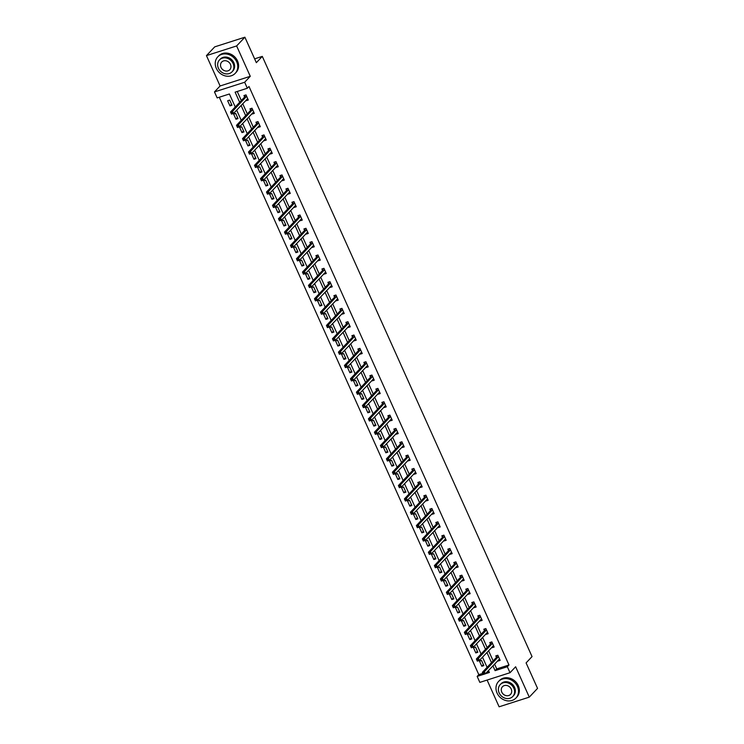 <?xml version="1.0" encoding="UTF-8"?>
<svg xmlns="http://www.w3.org/2000/svg" width="744" height="744" viewBox="0 0 744 744"><rect width="100%" height="100%" fill="white"/><g stroke="black" fill="none" stroke-linecap="round" stroke-linejoin="round"><path stroke-width="1.12" d="M235.244 106.978L229.403 93.986L217.164 97.91L214.477 91.921L244.655 82.259L247.343 88.238L235.113 92.163L239.67 102.3M220.094 85.979L250.272 76.306L236.629 45.942L244.888 37.2L214.718 46.863L206.451 55.614L220.094 85.979L214.477 91.921M487.097 680.062L499.112 706.8L529.282 697.137L515.639 666.773L510.021 672.716L479.843 682.388L477.155 676.398L483.293 674.436M219.303 97.222L478.801 674.65L477.155 676.398M236.629 45.942L206.451 55.614M244.888 37.2L256.345 62.682L262.297 56.386L532.044 656.599L526.092 662.904L537.549 688.386L529.282 697.137M262.297 56.386L254.625 58.85M478.801 674.65L482.81 673.366M487.078 671.999L488.91 671.414M483.833 665.601L481.526 660.467L479.489 661.128L481.796 666.252L483.833 665.601M477.843 652.265L475.537 647.131L473.491 647.782L475.797 652.916L477.843 652.265M471.845 638.919L469.538 633.786L467.502 634.437L469.808 639.57L471.845 638.919M465.846 625.574L463.54 620.45L461.503 621.101L463.81 626.234L465.846 625.574M459.848 612.238L457.541 607.104L455.505 607.755L457.811 612.889L459.848 612.238M453.859 598.892L451.552 593.759L449.506 594.419L451.813 599.543L453.859 598.892M447.86 585.556L445.554 580.422L443.517 581.073L445.823 586.207L447.86 585.556M441.862 572.21L439.555 567.077L437.519 567.728L439.825 572.861L441.862 572.21M435.863 558.865L433.557 553.741L431.52 554.392L433.826 559.525L435.863 558.865M429.874 545.529L427.567 540.395L425.522 541.046L427.828 546.18L429.874 545.529M423.875 532.183L421.569 527.05L419.532 527.71L421.839 532.834L423.875 532.183M417.877 518.838L415.571 513.713L413.534 514.364L415.84 519.498L417.877 518.838M411.878 505.501L409.572 500.368L407.535 501.019L409.842 506.153L411.878 505.501M405.889 492.156L403.583 487.022L401.546 487.683L403.853 492.807L405.889 492.156M399.891 478.82L397.584 473.686L395.548 474.337L397.854 479.471L399.891 478.82M393.892 465.474L391.586 460.341L389.549 460.992L391.856 466.125L393.892 465.474M387.903 452.129L385.597 447.005L383.551 447.656L385.857 452.789L387.903 452.129M381.904 438.793L379.598 433.659L377.561 434.31L379.868 439.444L381.904 438.793M375.906 425.447L373.6 420.314L371.563 420.974L373.869 426.098L375.906 425.447M369.908 412.111L367.601 406.977L365.564 407.628L367.871 412.762L369.908 412.111M363.918 398.765L361.612 393.632L359.566 394.283L361.872 399.416L363.918 398.765M357.92 385.42L355.613 380.296L353.577 380.947L355.883 386.08L357.92 385.42M351.921 372.084L349.615 366.95L347.578 367.601L349.885 372.735L351.921 372.084M345.923 358.738L343.616 353.605L341.58 354.265L343.886 359.389L345.923 358.738M339.934 345.402L337.627 340.268L335.581 340.919L337.888 346.053L339.934 345.402M333.935 332.057L331.629 326.923L329.592 327.574L331.898 332.708L333.935 332.057M327.937 318.711L325.63 313.587L323.594 314.238L325.9 319.371L327.937 318.711M321.938 305.375L319.632 300.241L317.595 300.892L319.901 306.026L321.938 305.375M315.949 292.029L313.643 286.896L311.597 287.556L313.903 292.68L315.949 292.029M309.95 278.684L307.644 273.56L305.607 274.211L307.914 279.344L309.95 278.684M303.952 265.348L301.646 260.214L299.609 260.865L301.915 265.999L303.952 265.348M297.953 252.002L295.647 246.869L293.61 247.529L295.917 252.653L297.953 252.002M291.964 238.666L289.658 233.532L287.612 234.183L289.918 239.317L291.964 238.666M285.966 225.32L283.659 220.187L281.623 220.838L283.929 225.971L285.966 225.32M279.967 211.975L277.661 206.851L275.624 207.502L277.931 212.635L279.967 211.975M273.969 198.639L271.662 193.505L269.626 194.156L271.932 199.29L273.969 198.639M267.979 185.293L265.673 180.16L263.636 180.82L265.933 185.944L267.979 185.293M261.981 171.957L259.675 166.823L257.638 167.474L259.944 172.608L261.981 171.957M255.983 158.612L253.676 153.478L251.639 154.129L253.946 159.263L255.983 158.612M249.984 145.266L247.687 140.142L245.641 140.793L247.947 145.926L249.984 145.266M243.995 131.93L241.688 126.796L239.652 127.447L241.958 132.581L243.995 131.93M237.996 118.584L235.69 113.451L233.653 114.111L235.96 119.235L237.996 118.584M231.998 105.248L229.691 100.115L227.655 100.766L229.961 105.899L231.998 105.248M494.574 664.067L496.75 668.903L508.98 664.987L248.998 86.49L247.343 88.238M237.243 91.475L241.316 100.552M242.739 103.704L247.315 113.888M248.738 117.05L253.313 127.233M254.727 130.395L259.312 140.579M260.726 143.732L265.301 153.915M266.724 157.077L271.3 167.261M272.723 170.413L277.298 180.597M278.712 183.759L283.287 193.942M284.71 197.104L289.286 207.288M290.709 210.44L295.284 220.624M296.707 223.786L301.283 233.969M302.696 237.122L307.272 247.306M308.695 250.468L313.271 260.651M314.693 263.813L319.269 273.997M320.692 277.149L325.268 287.333M326.681 290.495L331.257 300.678M332.68 303.831L337.255 314.024M338.678 317.177L343.254 327.36M344.667 330.522L349.252 340.706M350.666 343.858L355.241 354.042M356.664 357.204L361.24 367.387M362.663 370.549L367.238 380.733M368.652 383.885L373.237 394.069M374.651 397.231L379.226 407.414M380.649 410.567L385.225 420.751M386.648 423.913L391.223 434.096M392.637 437.258L397.222 447.442M398.635 450.594L403.211 460.778M404.634 463.94L409.209 474.123M410.632 477.276L415.208 487.459M416.621 490.621L421.206 500.805M422.62 503.967L427.196 514.151M428.618 517.303L433.194 527.487M434.617 530.649L439.192 540.832M440.606 543.985L445.182 554.178M446.605 557.33L451.18 567.514M452.603 570.676L457.179 580.859M458.602 584.012L463.177 594.196M464.591 597.358L469.166 607.541M470.589 610.703L475.165 620.887M476.588 624.039L481.163 634.223M482.586 637.385L487.162 647.568M488.576 650.721L493.151 660.904M497.894 660.551L498.108 661.035L500.145 660.374L497.838 655.25L495.802 655.901L496.425 657.287M491.896 647.215L492.11 647.689L494.146 647.038L491.84 641.905L489.803 642.556L490.426 643.941M485.897 633.869L486.111 634.344L488.157 633.693L485.851 628.559L483.805 629.219L484.428 630.596M479.908 620.524L480.122 621.008L482.159 620.347L479.852 615.223L477.815 615.874L478.439 617.26M473.909 607.188L474.123 607.662L476.16 607.011L473.854 601.877L471.817 602.528L472.44 603.914M467.911 593.842L468.125 594.317L470.162 593.666L467.864 588.532L465.818 589.192L466.442 590.578M461.912 580.506L462.136 580.98L464.172 580.329L461.866 575.196L459.829 575.847L460.443 577.232M455.923 567.161L456.137 567.635L458.174 566.984L455.867 561.85L453.831 562.501L454.454 563.887M449.925 553.815L450.139 554.299L452.175 553.638L449.869 548.514L447.832 549.165L448.455 550.551M443.926 540.479L444.14 540.953L446.186 540.302L443.88 535.169L441.834 535.82L442.457 537.205M437.937 527.133L438.151 527.608L440.188 526.957L437.881 521.823L435.844 522.483L436.458 523.869M431.939 513.797L432.152 514.271L434.189 513.62L431.883 508.487L429.846 509.138L430.469 510.524M425.94 500.452L426.154 500.926L428.191 500.275L425.884 495.141L423.848 495.792L424.471 497.178M419.942 487.106L420.155 487.59L422.201 486.929L419.895 481.805L417.849 482.456L418.472 483.842M413.952 473.77L414.166 474.244L416.203 473.593L413.897 468.46L411.86 469.111L412.483 470.496M407.954 460.424L408.168 460.899L410.204 460.248L407.898 455.114L405.861 455.774L406.484 457.151M401.955 447.079L402.169 447.562L404.206 446.912L401.899 441.778L399.863 442.429L400.486 443.815M395.957 433.743L396.171 434.217L398.217 433.566L395.91 428.432L393.864 429.083L394.487 430.469M389.968 420.397L390.182 420.881L392.218 420.221L389.912 415.096L387.875 415.747L388.498 417.133M383.969 407.061L384.183 407.535L386.22 406.884L383.913 401.751L381.877 402.402L382.5 403.787M377.971 393.716L378.185 394.19L380.221 393.539L377.915 388.405L375.878 389.066L376.501 390.442M371.972 380.37L372.186 380.854L374.232 380.193L371.926 375.069L369.88 375.72L370.503 377.106M365.983 367.034L366.197 367.508L368.233 366.857L365.927 361.724L363.89 362.375L364.514 363.76M359.984 353.688L360.198 354.163L362.235 353.512L359.929 348.378L357.892 349.038L358.515 350.424M353.986 340.352L354.2 340.826L356.237 340.175L353.93 335.042L351.893 335.693L352.517 337.079M347.987 327.007L348.201 327.481L350.247 326.83L347.941 321.696L345.895 322.347L346.518 323.733M341.998 313.661L342.212 314.145L344.249 313.484L341.942 308.36L339.906 309.011L340.529 310.397M336 300.325L336.214 300.799L338.25 300.148L335.944 295.015L333.907 295.666L334.53 297.051M330.001 286.979L330.215 287.454L332.252 286.803L329.945 281.669L327.909 282.329L328.532 283.715M324.003 273.643L324.217 274.118L326.263 273.467L323.956 268.333L321.919 268.984L322.533 270.37M318.014 260.298L318.227 260.772L320.264 260.121L317.958 254.987L315.921 255.638L316.544 257.024M312.015 246.952L312.229 247.436L314.266 246.776L311.959 241.651L309.923 242.302L310.546 243.688M306.017 233.616L306.23 234.09L308.276 233.439L305.97 228.306L303.924 228.957L304.547 230.342M300.018 220.27L300.241 220.745L302.278 220.094L299.972 214.96L297.935 215.62L298.549 216.997M294.029 206.925L294.243 207.409L296.279 206.758L293.973 201.624L291.936 202.275L292.559 203.661M288.03 193.589L288.244 194.063L290.281 193.412L287.974 188.279L285.938 188.93L286.561 190.315M282.032 180.243L282.246 180.727L284.292 180.067L281.985 174.942L279.939 175.593L280.562 176.979M276.043 166.907L276.257 167.381L278.293 166.73L275.987 161.597L273.95 162.248L274.564 163.633M270.044 153.562L270.258 154.036L272.295 153.385L269.988 148.251L267.952 148.912L268.575 150.288M264.046 140.216L264.26 140.7L266.296 140.039L263.99 134.915L261.953 135.566L262.576 136.952M258.047 126.88L258.261 127.354L260.307 126.703L258.001 121.57L255.955 122.221L256.578 123.606M252.058 113.534L252.272 114.009L254.309 113.358L252.002 108.224L249.965 108.884L250.589 110.27M246.059 100.198L246.273 100.672L248.31 100.022L246.004 94.888L243.967 95.539L244.59 96.925M250.272 76.306L244.655 82.259M508.98 664.987L507.324 666.736L510.021 672.716M485.423 673.748L489.385 672.483L488.492 670.502M487.078 667.34L482.503 657.157M481.08 654.004L476.504 643.811M475.081 640.658L470.506 630.475M469.092 627.313L464.507 617.129M463.094 613.977L458.518 603.793M457.095 600.631L452.519 590.448M451.097 587.286L446.521 577.102M445.107 573.95L440.522 563.766M439.109 560.604L434.533 550.421M433.11 547.268L428.535 537.084M427.112 533.922L422.536 523.739M421.123 520.577L416.538 510.393M415.124 507.241L410.548 497.057M409.126 493.895L404.55 483.712M403.127 480.559L398.552 470.375M397.138 467.213L392.562 457.03M391.139 453.868L386.564 443.684M385.141 440.532L380.565 430.348M379.142 427.186L374.567 417.003M373.153 413.85L368.578 403.657M367.155 400.505L362.579 390.321M361.156 387.159L356.581 376.976M355.167 373.823L350.582 363.639M349.168 360.477L344.593 350.294M343.17 347.132L338.594 336.948M337.172 333.796L332.596 323.612M331.182 320.45L326.597 310.267M325.184 307.114L320.608 296.93M319.185 293.768L314.61 283.585M313.187 280.423L308.611 270.239M307.198 267.087L302.613 256.903M301.199 253.741L296.623 243.558M295.201 240.405L290.625 230.212M289.202 227.06L284.627 216.876M283.213 213.714L278.628 203.531M277.214 200.378L272.639 190.194M271.216 187.032L266.64 176.849M265.217 173.696L260.642 163.503M259.228 160.351L254.653 150.167M253.23 147.005L248.654 136.822M247.231 133.669L242.656 123.485M241.233 120.323L236.657 110.14M492.919 665.815L495.095 670.651L507.324 666.736M241.084 105.453L245.659 115.636M247.082 118.798L251.658 128.982M253.081 132.144L257.657 142.327M259.07 145.48L263.655 155.663M265.069 158.825L269.644 169.009M271.067 172.162L275.643 182.354M277.066 185.507L281.641 195.691M283.055 198.853L287.64 209.036M289.053 212.189L293.629 222.372M295.052 225.534L299.627 235.718M301.05 238.871L305.626 249.063M307.039 252.216L311.615 262.399M313.038 265.562L317.614 275.745M319.037 278.898L323.612 289.081M325.035 292.243L329.611 302.427M331.024 305.589L335.6 315.772M337.023 318.925L341.598 329.108M343.021 332.27L347.597 342.454M349.01 345.607L353.595 355.79M355.009 358.952L359.584 369.136M361.007 372.298L365.583 382.481M367.006 385.634L371.582 395.817M372.995 398.979L377.58 409.163M378.994 412.316L383.569 422.508M384.992 425.661L389.568 435.844M390.991 439.007L395.566 449.19M396.98 452.343L401.565 462.526M402.978 465.688L407.554 475.872M408.977 479.024L413.552 489.217M414.975 492.37L419.551 502.553M420.964 505.715L425.549 515.899M426.963 519.052L431.539 529.235M432.962 532.397L437.537 542.581M438.96 545.743L443.536 555.926M444.949 559.079L449.525 569.262M450.948 572.424L455.523 582.608M456.946 585.761L461.522 595.944M462.945 599.106L467.52 609.289M468.934 612.452L473.51 622.635M474.932 625.788L479.508 635.971M480.931 639.133L485.506 649.317M486.929 652.469L491.505 662.662M496.75 668.903L495.095 670.651M498.768 659.63L499.689 659.361L498.108 661.035M483.377 664.587L481.796 666.252M477.378 651.242L475.797 652.916M492.77 646.285L493.691 646.015L492.11 647.689M471.389 637.896L469.808 639.57M486.771 632.949L487.692 632.67L486.111 634.344M465.391 624.56L463.81 626.234M480.773 619.603L481.703 619.334L480.122 621.008M459.392 611.215L457.811 612.889M474.784 606.267L475.704 605.988L474.123 607.662M453.394 597.878L451.813 599.543M468.785 592.922L469.706 592.652L468.125 594.317M447.404 584.533L445.823 586.207M462.787 579.576L463.707 579.306L462.136 580.98M441.406 571.187L439.825 572.861M456.788 566.24L457.718 565.961L456.137 567.635M435.407 557.851L433.826 559.525M450.799 552.894L451.72 552.625L450.139 554.299M429.409 544.506L427.828 546.18M444.8 539.558L445.721 539.279L444.14 540.953M423.42 531.16L421.839 532.834M439.732 525.943L438.151 527.608M417.421 517.824L415.84 519.498M432.803 512.867L433.733 512.597L432.152 514.271M411.423 504.479L409.842 506.153M426.814 499.531L427.735 499.252L426.154 500.926M405.424 491.142L403.853 492.807M420.816 486.185L421.736 485.916L420.155 487.59M399.435 477.797L397.854 479.471M414.817 472.849L415.747 472.57L414.166 474.244M393.437 464.451L391.856 466.125M408.828 459.504L409.749 459.225L408.168 460.899M387.438 451.115L385.857 452.789M402.829 446.158L403.75 445.889L402.169 447.562M381.449 437.77L379.868 439.444M396.831 432.822L397.752 432.543L396.171 434.217M375.45 424.433L373.869 426.098M390.833 419.477L391.763 419.207L390.182 420.881M369.452 411.088L367.871 412.762M384.843 406.131L385.764 405.861L384.183 407.535M363.453 397.742L361.872 399.416M378.845 392.795L379.766 392.516L378.185 394.19M357.464 384.406L355.883 386.08M372.846 379.449L373.767 379.18L372.186 380.854M351.466 371.061L349.885 372.735M366.848 366.113L367.778 365.834L366.197 367.508M345.467 357.715L343.886 359.389M360.859 352.768L361.779 352.498L360.198 354.163M339.469 344.379L337.888 346.053M354.86 339.422L355.781 339.152L354.2 340.826M333.479 331.034L331.898 332.708M348.862 326.086L349.782 325.807L348.201 327.481M327.481 317.697L325.9 319.371M342.863 312.74L343.793 312.471L342.212 314.145M321.482 304.352L319.901 306.026M336.874 299.404L337.795 299.125L336.214 300.799M315.484 291.006L313.903 292.68M330.875 286.059L331.796 285.78L330.215 287.454M309.495 277.67L307.914 279.344M324.877 272.713L325.798 272.444L324.217 274.118M303.496 264.325L301.915 265.999M318.878 259.377L319.808 259.098L318.227 260.772M297.498 250.988L295.917 252.653M312.889 246.032L313.81 245.762L312.229 247.436M291.499 237.643L289.918 239.317M306.891 232.695L307.811 232.416L306.23 234.09M285.51 224.297L283.929 225.971M300.892 219.35L301.813 219.071L300.241 220.745M279.512 210.961L277.931 212.635M294.894 206.004L295.824 205.735L294.243 207.409M273.513 197.616L271.932 199.29M288.904 192.668L289.825 192.389L288.244 194.063M267.514 184.28L265.933 185.944M282.906 179.323L283.827 179.053L282.246 180.727M261.525 170.934L259.944 172.608M276.908 165.977L277.828 165.707L276.257 167.381M255.527 157.589L253.946 159.263M270.909 152.641L271.839 152.362L270.258 154.036M249.528 144.252L247.947 145.926M264.92 139.295L265.841 139.026L264.26 140.7M243.53 130.907L241.958 132.581M258.921 125.959L259.842 125.68L258.261 127.354M237.541 117.561L235.96 119.235M252.923 112.614L253.853 112.344L252.272 114.009M231.542 104.225L229.961 105.899M246.934 99.268L247.854 98.999L246.273 100.672M483.637 672.976L482.819 673.246L483.209 674.101L484.019 673.832L483.637 672.976L484.391 671.692L485.348 673.822L483.312 674.483L482.354 672.344L484.391 671.692L498.461 656.626M499.522 658.989L485.348 673.822L484.019 673.832M482.819 673.246L482.354 672.344L496.304 657.575L496.862 655.557M497.048 693.027A12.006 10.388 -136.6 0 0 515.973 698.002A12.006 10.388 -136.6 0 0 517.443 686.498A12.006 10.388 -136.6 0 0 498.517 681.513A12.006 10.388 -136.6 0 0 497.048 693.027M515.973 698.002L516.801 697.128A12.006 10.388 -136.6 0 0 518.27 685.615A12.006 10.388 -136.6 0 0 499.345 680.639L498.517 681.513M500.201 684.629L500.963 683.82A8.64 7.477 43.4 0 1 514.588 687.409A8.64 7.477 43.4 0 1 513.527 695.696L512.765 696.496A8.64 7.477 -136.6 0 0 513.825 688.209A8.64 7.477 -136.6 0 0 500.201 684.629A8.64 7.477 -136.6 0 0 499.15 692.915A8.64 7.477 -136.6 0 0 512.765 696.496M511.212 689.046A5.571 4.817 -136.6 0 0 502.442 686.74A5.571 4.817 -136.6 0 0 501.754 692.078A5.571 4.817 -136.6 0 0 510.533 694.394A5.571 4.817 -136.6 0 0 511.212 689.046M216.309 68.355A12.006 10.388 -136.6 0 0 235.234 73.331A12.006 10.388 -136.6 0 0 236.704 61.817A12.006 10.388 -136.6 0 0 217.778 56.842A12.006 10.388 -136.6 0 0 216.309 68.355M235.234 73.331L236.053 72.456A12.006 10.388 -136.6 0 0 237.531 60.943A12.006 10.388 -136.6 0 0 218.606 55.967L217.778 56.842M219.461 59.957L220.224 59.148A8.64 7.477 43.4 0 1 233.849 62.738A8.64 7.477 43.4 0 1 232.788 71.024L232.026 71.824A8.64 7.477 -136.6 0 0 233.086 63.538A8.64 7.477 -136.6 0 0 219.461 59.957A8.64 7.477 -136.6 0 0 218.411 68.243A8.64 7.477 -136.6 0 0 232.026 71.824M230.473 64.375A5.571 4.817 -136.6 0 0 221.693 62.068A5.571 4.817 -136.6 0 0 221.015 67.406A5.571 4.817 -136.6 0 0 229.794 69.713A5.571 4.817 -136.6 0 0 230.473 64.375M477.639 659.64L476.83 659.9L477.211 660.756L478.029 660.495L477.639 659.64L478.392 658.347L479.359 660.486L477.313 661.137L476.355 658.998L478.392 658.347L492.463 643.29M493.532 645.653L479.359 660.486L478.029 660.495M476.83 659.9L476.355 658.998L490.305 644.239L490.863 642.221M471.649 646.294L470.831 646.555L471.212 647.41L472.031 647.15L471.649 646.294L472.403 645.001L473.361 647.141L471.324 647.792L470.357 645.662L472.403 645.001L486.474 629.945M487.534 632.307L473.361 647.141L472.031 647.15M470.831 646.555L470.357 645.662L484.307 630.893L484.865 628.875M465.651 632.958L464.833 633.218L465.214 634.074L466.032 633.814L465.651 632.958L466.404 631.665L467.362 633.804L465.326 634.455L464.368 632.316L466.404 631.665L480.475 616.609M481.535 618.971L467.362 633.804L466.032 633.814M464.833 633.218L464.368 632.316L478.318 617.548L478.876 615.53M459.653 619.613L458.834 619.873L459.225 620.729L460.034 620.468L459.653 619.613L460.406 618.32L461.364 620.459L459.327 621.11L458.369 618.971L460.406 618.32L474.477 603.263M475.537 605.625L461.364 620.459L460.034 620.468M458.834 619.873L458.369 618.971L472.319 604.212L472.877 602.194M453.654 606.267L452.845 606.527L453.226 607.383L454.045 607.123L453.654 606.267L454.407 604.974L455.375 607.113L453.329 607.774L452.371 605.635L454.407 604.974L468.478 589.918M469.548 592.28L455.375 607.113L454.045 607.123M452.845 606.527L452.371 605.635L466.321 590.866L466.879 588.848M447.665 592.931L446.846 593.191L447.228 594.047L448.046 593.786L447.665 592.931L448.418 591.638L449.376 593.777L447.339 594.428L446.372 592.289L448.418 591.638L462.489 576.581M463.549 578.944L449.376 593.777L448.046 593.786M446.846 593.191L446.372 592.289L460.322 577.53L460.88 575.512M441.666 579.585L440.848 579.846L441.229 580.701L442.048 580.441L441.666 579.585L442.42 578.293L443.377 580.432L441.341 581.083L440.383 578.944L442.42 578.293L456.491 563.236M457.551 565.598L443.377 580.432L442.048 580.441M440.848 579.846L440.383 578.944L454.333 564.184L454.891 562.166M435.668 566.249L434.849 566.51L435.24 567.365L436.049 567.105L435.668 566.249L436.421 564.956L437.379 567.095L435.342 567.746L434.384 565.607L436.421 564.956L450.492 549.9M451.552 552.262L437.379 567.095L436.049 567.105M434.849 566.51L434.384 565.607L448.334 550.839L448.892 548.821M429.669 552.904L428.86 553.164L429.242 554.02L430.06 553.759L429.669 552.904L430.423 551.611L431.39 553.75L429.344 554.401L428.386 552.262L430.423 551.611L444.494 536.554M445.563 538.916L431.39 553.75L430.06 553.759M428.86 553.164L428.386 552.262L442.336 537.503L442.894 535.485M438.802 526.213L439.723 525.934M423.68 539.558L422.862 539.819L423.243 540.674L424.061 540.414L423.68 539.558L424.433 538.265L425.391 540.404L423.355 541.065L422.387 538.926L424.433 538.265L438.504 523.209M439.565 525.571L425.391 540.404L424.061 540.414M422.862 539.819L422.387 538.926L436.337 524.157L436.895 522.139M417.682 526.222L416.863 526.482L417.254 527.338L418.063 527.077L417.682 526.222L418.435 524.929L419.393 527.068L417.356 527.719L416.398 525.58L418.435 524.929L432.506 509.873M433.566 512.235L419.393 527.068L418.063 527.077M416.863 526.482L416.398 525.58L430.348 510.821L430.906 508.803M411.683 512.876L410.865 513.137L411.255 513.992L412.064 513.732L411.683 512.876L412.436 511.584L413.394 513.723L411.358 514.374L410.4 512.235L412.436 511.584L426.507 496.527M427.567 498.889L413.394 513.723L412.064 513.732M410.865 513.137L410.4 512.235L424.35 497.476L424.908 495.458M405.685 499.54L404.876 499.801L405.257 500.656L406.075 500.387L405.685 499.54L406.438 498.248L407.405 500.377L405.359 501.038L404.401 498.899L406.438 498.248L420.509 483.181M421.578 485.553L407.405 500.377L406.075 500.387M404.876 499.801L404.401 498.899L418.351 484.13L418.909 482.112M399.695 486.195L398.877 486.455L399.258 487.311L400.077 487.05L399.695 486.195L400.449 484.902L401.407 487.041L399.37 487.692L398.403 485.553L400.449 484.902L414.52 469.845M415.58 472.208L401.407 487.041L400.077 487.05M398.877 486.455L398.403 485.553L412.353 470.794L412.911 468.776M393.697 472.849L392.879 473.11L393.269 473.965L394.078 473.705L393.697 472.849L394.45 471.557L395.408 473.696L393.371 474.347L392.413 472.217L394.45 471.557L408.521 456.5M409.581 458.862L395.408 473.696L394.078 473.705M392.879 473.11L392.413 472.217L406.363 457.448L406.922 455.43M387.698 459.513L386.889 459.773L387.271 460.629L388.089 460.369L387.698 459.513L388.452 458.22L389.419 460.359L387.373 461.01L386.415 458.871L388.452 458.22L402.523 443.164M403.583 445.526L389.419 460.359L388.089 460.369M386.889 459.773L386.415 458.871L400.365 444.103L400.923 442.094M381.7 446.168L380.891 446.428L381.272 447.284L382.091 447.023L381.7 446.168L382.453 444.875L383.42 447.014L381.384 447.665L380.417 445.526L382.453 444.875L396.533 429.818M397.594 432.18L383.42 447.014L382.091 447.023M380.891 446.428L380.417 445.526L394.367 430.767L394.925 428.749M375.711 432.822L374.892 433.092L375.274 433.947L376.092 433.678L375.711 432.822L376.464 431.539L377.422 433.668L375.385 434.329L374.418 432.19L376.464 431.539L390.535 416.473M391.595 418.835L377.422 433.668L376.092 433.678M374.892 433.092L374.418 432.19L388.377 417.421L388.935 415.403M369.712 419.486L368.894 419.746L369.284 420.602L370.094 420.341L369.712 419.486L370.466 418.193L371.423 420.332L369.387 420.983L368.429 418.844L370.466 418.193L384.536 403.136M385.597 405.499L371.423 420.332L370.094 420.341M368.894 419.746L368.429 418.844L382.379 404.085L382.937 402.067M363.714 406.14L362.905 406.401L363.286 407.256L364.104 406.996L363.714 406.14L364.467 404.848L365.434 406.987L363.388 407.638L362.43 405.508L364.467 404.848L378.538 389.791M379.598 392.153L365.434 406.987L364.104 406.996M362.905 406.401L362.43 405.508L376.38 390.74L376.938 388.721M357.715 392.804L356.906 393.065L357.287 393.92L358.106 393.66L357.715 392.804L358.469 391.511L359.436 393.65L357.399 394.301L356.432 392.162L358.469 391.511L372.549 376.455M373.609 378.817L359.436 393.65L358.106 393.66M356.906 393.065L356.432 392.162L370.382 377.394L370.94 375.376M351.726 379.459L350.908 379.719L351.289 380.575L352.107 380.314L351.726 379.459L352.479 378.166L353.437 380.305L351.401 380.956L350.443 378.817L352.479 378.166L366.55 363.109M367.61 365.471L353.437 380.305L352.107 380.314M350.908 379.719L350.443 378.817L364.393 364.058L364.951 362.04M345.728 366.113L344.909 366.374L345.3 367.229L346.109 366.969L345.728 366.113L346.481 364.82L347.439 366.959L345.402 367.62L344.444 365.481L346.481 364.82L360.552 349.764M361.612 352.126L347.439 366.959L346.109 366.969M344.909 366.374L344.444 365.481L358.394 350.712L358.952 348.694M339.729 352.777L338.92 353.037L339.301 353.893L340.12 353.632L339.729 352.777L340.482 351.484L341.45 353.623L339.404 354.274L338.446 352.135L340.482 351.484L354.553 336.428M355.623 338.79L341.45 353.623L340.12 353.632M338.92 353.037L338.446 352.135L352.396 337.376L352.954 335.358M333.74 339.431L332.921 339.692L333.303 340.547L334.121 340.287L333.74 339.431L334.493 338.139L335.451 340.278L333.414 340.929L332.447 338.79L334.493 338.139L348.564 323.082M349.624 325.444L335.451 340.278L334.121 340.287M332.921 339.692L332.447 338.79L346.397 324.031L346.955 322.012M327.741 326.095L326.923 326.356L327.304 327.211L328.123 326.951L327.741 326.095L328.495 324.803L329.453 326.942L327.416 327.593L326.458 325.454L328.495 324.803L342.566 309.737M343.626 312.108L329.453 326.942L328.123 326.951M326.923 326.356L326.458 325.454L340.408 310.685L340.966 308.667M321.743 312.75L320.924 313.01L321.315 313.866L322.124 313.605L321.743 312.75L322.496 311.457L323.454 313.596L321.417 314.247L320.459 312.108L322.496 311.457L336.567 296.4M337.627 298.762L323.454 313.596L322.124 313.605M320.924 313.01L320.459 312.108L334.409 297.349L334.967 295.331M315.744 299.404L314.935 299.665L315.317 300.52L316.135 300.26L315.744 299.404L316.498 298.112L317.465 300.251L315.419 300.911L314.461 298.772L316.498 298.112L330.569 283.055M331.638 285.417L317.465 300.251L316.135 300.26M314.935 299.665L314.461 298.772L328.411 284.003L328.969 281.985M309.755 286.068L308.937 286.328L309.318 287.184L310.136 286.924L309.755 286.068L310.508 284.775L311.466 286.914L309.43 287.565L308.462 285.426L310.508 284.775L324.579 269.719M325.639 272.081L311.466 286.914L310.136 286.924M308.937 286.328L308.462 285.426L322.412 270.667L322.97 268.649M303.757 272.723L302.938 272.983L303.32 273.839L304.138 273.578L303.757 272.723L304.51 271.43L305.468 273.569L303.431 274.22L302.473 272.081L304.51 271.43L318.581 256.373M319.641 258.735L305.468 273.569L304.138 273.578M302.938 272.983L302.473 272.081L316.423 257.322L316.981 255.304M297.758 259.377L296.94 259.647L297.33 260.502L298.139 260.233L297.758 259.377L298.511 258.094L299.469 260.223L297.433 260.884L296.475 258.745L298.511 258.094L312.582 243.028M313.643 245.39L299.469 260.223L298.139 260.233M296.94 259.647L296.475 258.745L310.425 243.976L310.983 241.958M291.76 246.041L290.951 246.301L291.332 247.157L292.15 246.896L291.76 246.041L292.513 244.748L293.48 246.887L291.434 247.538L290.476 245.399L292.513 244.748L306.584 229.691M307.653 232.054L293.48 246.887L292.15 246.896M290.951 246.301L290.476 245.399L304.426 230.64L304.984 228.622M285.77 232.695L284.952 232.956L285.333 233.811L286.152 233.551L285.77 232.695L286.524 231.403L287.482 233.542L285.445 234.193L284.478 232.063L286.524 231.403L300.595 216.346M301.655 218.708L287.482 233.542L286.152 233.551M284.952 232.956L284.478 232.063L298.428 217.295L298.986 215.276M279.772 219.359L278.954 219.62L279.344 220.475L280.153 220.215L279.772 219.359L280.525 218.066L281.483 220.205L279.446 220.856L278.488 218.717L280.525 218.066L294.596 203.01M295.656 205.372L281.483 220.205L280.153 220.215M278.954 219.62L278.488 218.717L292.439 203.949L292.997 201.931M273.773 206.014L272.955 206.274L273.346 207.13L274.155 206.869L273.773 206.014L274.527 204.721L275.485 206.86L273.448 207.511L272.49 205.372L274.527 204.721L288.598 189.664M289.658 192.026L275.485 206.86L274.155 206.869M272.955 206.274L272.49 205.372L286.44 190.613L286.998 188.595M267.775 192.668L266.966 192.938L267.347 193.784L268.166 193.524L267.775 192.668L268.528 191.375L269.495 193.514L267.449 194.175L266.492 192.036L268.528 191.375L282.599 176.319M283.669 178.681L269.495 193.514L268.166 193.524M266.966 192.938L266.492 192.036L280.442 177.267L281 175.249M261.786 179.332L260.967 179.592L261.349 180.448L262.167 180.188L261.786 179.332L262.539 178.039L263.497 180.178L261.46 180.829L260.493 178.69L262.539 178.039L276.61 162.983M277.67 165.345L263.497 180.178L262.167 180.188M260.967 179.592L260.493 178.69L274.443 163.931L275.001 161.913M255.787 165.986L254.969 166.247L255.359 167.102L256.168 166.842L255.787 165.986L256.541 164.694L257.498 166.833L255.462 167.484L254.504 165.354L256.541 164.694L270.611 149.637M271.672 151.999L257.498 166.833L256.168 166.842M254.969 166.247L254.504 165.354L268.454 150.586L269.012 148.567M249.789 152.65L248.97 152.911L249.361 153.766L250.179 153.506L249.789 152.65L250.542 151.358L251.5 153.497L249.463 154.148L248.505 152.008L250.542 151.358L264.613 136.301M265.673 138.663L251.5 153.497L250.179 153.506M248.97 152.911L248.505 152.008L262.455 137.24L263.013 135.222M243.79 139.305L242.981 139.565L243.362 140.421L244.181 140.16L243.79 139.305L244.543 138.012L245.511 140.151L243.474 140.802L242.507 138.663L244.543 138.012L258.624 122.955M259.684 125.318L245.511 140.151L244.181 140.16M242.981 139.565L242.507 138.663L256.457 123.904L257.015 121.886M237.801 125.959L236.983 126.22L237.364 127.075L238.182 126.815L237.801 125.959L238.554 124.667L239.512 126.805L237.476 127.466L236.508 125.327L238.554 124.667L252.625 109.61M253.685 111.972L239.512 126.805L238.182 126.815M236.983 126.22L236.508 125.327L250.458 110.558L251.026 108.54M231.803 112.623L230.984 112.883L231.375 113.739L232.184 113.479L231.803 112.623L232.556 111.33L233.514 113.469L231.477 114.12L230.519 111.981L232.556 111.33L246.627 96.274M247.687 98.636L233.514 113.469L232.184 113.479M230.984 112.883L230.519 111.981L244.469 97.222L245.027 95.204M498.341 656.924L496.304 657.575M498.434 656.729L496.397 657.389M492.342 643.579L490.305 644.239M492.444 643.393L490.398 644.044M486.353 630.242L484.307 630.893M486.446 630.047L484.409 630.698M480.354 616.897L478.318 617.548M480.447 616.711L478.411 617.362M474.356 603.561L472.319 604.212M474.449 603.365L472.412 604.016M468.357 590.215L466.321 590.866M468.46 590.02L466.414 590.68M462.368 576.87L460.322 577.53M462.461 576.684L460.424 577.335M456.37 563.534L454.333 564.184M456.463 563.338L454.426 563.989M450.371 550.188L448.334 550.839M450.464 549.993L448.427 550.653M444.373 536.852L442.336 537.503M444.475 536.656L442.429 537.308M438.383 523.506L436.337 524.157M438.476 523.311L436.44 523.962M432.385 510.161L430.348 510.821M432.478 509.975L430.441 510.626M426.386 496.825L424.35 497.476M426.479 496.629L424.443 497.28M420.388 483.479L418.351 484.13M420.49 483.284L418.444 483.944M414.399 470.134L412.353 470.794M414.492 469.948L412.455 470.599M408.4 456.797L406.363 457.448M408.493 456.602L406.457 457.253M402.402 443.452L400.365 444.103M402.495 443.266L400.458 443.917M396.403 430.116L394.367 430.767M396.506 429.92L394.469 430.571M390.414 416.77L388.377 417.421M390.507 416.575L388.47 417.235M384.416 403.425L382.379 404.085M384.509 403.239L382.472 403.89M378.417 390.089L376.38 390.74M378.519 389.893L376.473 390.544M372.428 376.743L370.382 377.394M372.521 376.557L370.484 377.208M366.429 363.407L364.393 364.058M366.522 363.212L364.486 363.863M360.431 350.061L358.394 350.712M360.524 349.866L358.487 350.526M354.432 336.716L352.396 337.376M354.535 336.53L352.489 337.181M348.443 323.38L346.397 324.031M348.536 323.184L346.499 323.835M342.445 310.034L340.408 310.685M342.538 309.839L340.501 310.499M336.446 296.698L334.409 297.349M336.539 296.503L334.502 297.154M330.448 283.352L328.411 284.003M330.55 283.157L328.504 283.808M324.458 270.007L322.412 270.667M324.551 269.821L322.515 270.472M318.46 256.671L316.423 257.322M318.553 256.475L316.516 257.126M312.461 243.325L310.425 243.976M312.554 243.13L310.518 243.79M306.463 229.98L304.426 230.64M306.565 229.794L304.519 230.445M300.474 216.643L298.428 217.295M300.567 216.448L298.53 217.099M294.475 203.298L292.439 203.949M294.568 203.112L292.532 203.763M288.477 189.962L286.44 190.613M288.57 189.767L286.533 190.418M282.478 176.616L280.442 177.267M282.581 176.421L280.534 177.081M276.489 163.271L274.443 163.931M276.582 163.085L274.545 163.736M270.491 149.935L268.454 150.586M270.584 149.739L268.547 150.39M264.492 136.589L262.455 137.24M264.585 136.394L262.548 137.054M258.493 123.253L256.457 123.904M258.596 123.058L256.559 123.709M252.504 109.907L250.458 110.558M252.597 109.712L250.561 110.372M246.506 96.562L244.469 97.222M246.599 96.376L244.562 97.027"/></g></svg>
